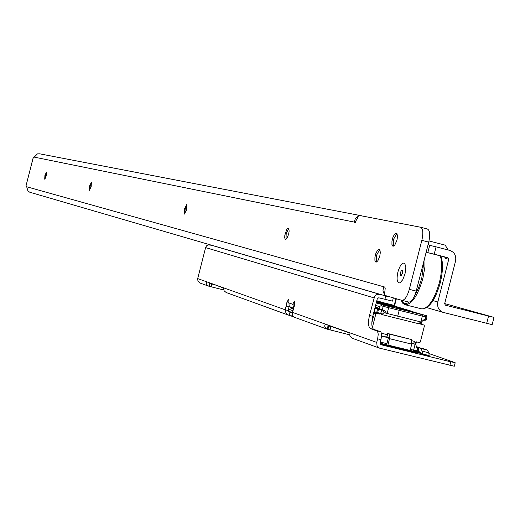 <?xml version="1.0" encoding="UTF-8"?>
<svg xmlns="http://www.w3.org/2000/svg" width="520" height="520" viewBox="0 0 520 520"><rect width="100%" height="100%" fill="white"/><g stroke="black" fill="none" stroke-linecap="round" stroke-linejoin="round"><path stroke-width="0.78" d="M45.123 178.861L45.559 175.591L46.748 172.49M89.759 190.086L90.188 186.355L91.605 182.858M184.802 213.947L185.139 209.261L187.096 204.958M286.019 239.337L286.182 233.643L288.795 228.52M376.512 262.022L376.441 255.417L379.704 249.6M393.582 246.116L393.478 239.453L396.871 233.487M405.015 273.884L402.747 279.747L399.958 282.861C397.079 283.133 396.383 279.526 397.885 272.058C400.114 264.862 402.435 262.015 404.833 263.51L405.834 267.572L405.015 273.884L405.834 267.572L404.833 263.51C402.435 262.015 400.114 264.862 397.885 272.058C396.383 279.526 397.079 283.133 399.958 282.861L402.747 279.747L405.015 273.884M46.306 175.76L44.7 179.192L44.922 175.428L46.527 171.997L46.306 175.76M91.182 186.589L89.323 190.359L89.479 186.173L91.338 182.403L91.182 186.589M186.758 209.644L184.314 214.13L184.294 209.047L186.745 204.561L186.758 209.644M288.632 234.214L286.865 238.472L285.298 239.369L284.726 237.965L284.824 235.281L286.715 229.528L287.931 228.208L288.841 228.599L289.133 231.14L288.632 234.214M379.769 256.204L377.969 260.579L376.747 261.898L375.687 261.989L374.894 260.358L374.926 257.283L375.759 253.728L377.449 250.335L378.924 249.236L379.984 250.101L380.302 252.694L379.769 256.204M396.968 240.156L394.797 245.069L393.549 246.129L392.75 246.077L391.931 244.439L391.95 241.339L392.795 237.725L394.219 234.696L395.779 233.188L397 233.669L397.501 236.607L396.968 240.156M396.598 298.805L386.132 295.757M361.166 215.787L363.987 216.333M401.947 300.358L408.772 302.075C411.606 302.003 414.089 298.344 416.221 291.089L428.734 242.125C430.346 234.683 429.897 230.308 427.388 229.014L420.713 227.272M362.07 215.872L39.669 153.816L37.466 153.875L33.683 157.671L33.28 157.586L26 185.887L26.468 186.017L27.976 191.152L29.978 192.29M384.696 287.021L383.981 286.845L384.846 287.222L385.197 288.522L384.404 295.256L401.908 300.346C404.716 300.274 407.193 296.608 409.325 289.347L421.844 240.331C423.462 232.889 423.026 228.514 420.537 227.227L358.599 215.293L357.454 218.374L354.796 222.56L354.322 222.112L355.394 222.391M34.157 157.105L354.322 222.112L355.238 218.868L357.942 216.469M384.312 294.06L383.272 292.058L382.947 290.082L383.981 286.845L26.618 186.739M401.362 300.19C403.215 303.732 405.815 304.375 409.168 302.12M414.674 295.704L418.652 287.703L421.766 278.161L424.008 260.605M424.996 256.744L424.938 266.87L422.871 278.44C417.742 295.822 411.814 304.584 405.087 304.726L402.792 303.284L401.005 300.086M440.869 256.029C443.203 262.386 442.988 271.336 440.238 282.867C436.033 297.596 430.82 306.111 424.613 308.412M405.087 304.726L421.395 308.815L423.189 308.854C429.591 306.663 434.98 297.921 439.361 282.639C442.065 271.401 442.377 262.476 440.303 255.879M420.738 273.409L418.587 281.834M402.506 273.24L402.454 270.12L401.362 270.439L400.212 273.37L400.439 275.847L400.985 275.945L402.506 273.24M404.228 309.829L415.344 312.806L404.228 309.829M376.656 301.223L398.535 307.853L376.331 302.497M376.382 302.296L387.004 304.909L376.526 301.73M407.29 310.356L397.3 307.84L407.245 310.538M376.402 302.211L381.31 303.407L376.474 301.938M394.342 307.45L384.891 305.071L394.29 307.651M376.226 302.913L388.518 306.384L426.491 315.699L405.893 309.881L413.043 311.649L376.786 300.722M348.881 332.735L327.834 325.228M292.422 312.592L288.476 311.181M416.624 347.041L418.229 347.262L418.873 348.693L418.275 351.032L417.3 351.962L415.987 351.8M412.951 312.007L413.043 311.649M426.491 315.699L426.946 317.096L426.166 319.885L425.081 320.339L423.924 320.132M411.879 343.499L415.668 344.409L413.647 343.681L414.434 341.361L415.37 343.044L416.384 341.835L419.458 342.596L420.297 342.056L424.418 325.91L423.995 325.058L420.817 324.266L420.557 322.745L418.925 323.798L419.198 321.555M288.464 309.114L293.105 310.752M372.346 327.574L375.856 313.833L373.62 313.125M375.18 307.014L379.048 308.217L379.47 306.566L375.596 305.37M371.826 322.771L373.366 316.726L372.749 316.524M223.145 287.872L210.964 283.329M423.436 320.041L421.369 322.088L384.098 312.683L381.778 314.555L380.829 312.851L381.81 310.329L378.488 309.296L377.65 312.579L380.66 313.528L380.829 312.851M381.602 336.096L389.668 338.084M380.66 313.528L379.815 314.067L376.701 313.293L375.856 313.833M420.791 321.945L420.557 322.745M415.37 343.044L415.129 344.227M386.575 313.463L384.475 310.414L375.005 307.684L379.704 309.147L379.048 308.217M415.668 344.409L416.54 347.029L417.326 348.491L416.384 345.924M379.47 306.566L382.538 304.837M384.911 310.745L381.888 309.894L381.81 310.329M422.734 321.061L424.821 319.156L423.501 320.06M293.793 308.334L290.342 307.014L289.101 305.604L288.762 299.13L287.001 301.958L285.259 309.81L288.269 310.55L289.211 305.806M455.195 362.752L454.304 366.243L379.457 348.121L377.052 345.852L376.734 342.42L292.487 312.39L294.743 304.616L294.548 301.087L292.708 304.265L293.852 308.094M418.808 347.757L420.888 348.478L422.182 351.169L422.578 354.178L415.766 351.787M211.088 283.491L210.321 283.094M380.075 343.655L387.205 345.534L387.862 345.312L387.485 345.579M387.862 345.312L389.532 338.676L411.736 344.13L410.066 350.747L410.917 351.344L416.215 352.593L410.872 350.701M292.338 312.91L289.718 312.111L288.269 310.55M332.722 326.969L328.081 325.825L328.016 325.052M449.878 365.372L450.788 361.816L380.796 344.675L380.113 343.246L381.576 336.466L381.095 332.332L380.374 331.65L373.834 329.42C371.572 327.873 371.228 323.499 372.808 316.31L377.306 298.688L378.709 297.798L392.516 301.119L393.315 297.98M450.788 361.816L454.721 362.505L428.863 353.522M213.369 284.382L209.443 283.406L209.294 282.731M209.391 283.387L208.832 286.214L223.711 289.959M328.022 325.8L327.334 329.192L349.486 334.802M289.582 312.058L289.965 312.195L289.166 315.347L293.43 316.752M386.9 337.071L388.329 337.753M389.532 338.676L389.142 334.041L387.654 333.535L389.188 333.853L411.3 339.508L411.736 344.13M388.291 338.247L386.497 345.397M381.784 294.814L377.572 294.255L375.694 295.172L374.628 296.368L369.479 315.484C367.9 322.68 368.238 327.048 370.494 328.601L377.507 331.188L378.248 334.178L377.65 338.832L381.03 339.664M289.166 315.347L287.274 314.47L285.942 313.079L285.259 309.81L197.691 278.59L205.719 247.189L206.622 245.791L208.026 244.92L211.757 245.264M376.734 342.42L377.65 338.832M327.334 329.192L325.897 328.497L324.772 326.814L324.831 325L325.663 324.214L348.582 332.384L350.298 336.434L351.618 337.812L353.281 338.604M292.487 312.39L292.513 315.445L293.325 316.661L294.463 317.272M197.691 278.59L197.951 281.222L200.011 283.03M208.832 286.214L207.597 285.617L206.609 284.2L206.589 282.659L207.188 281.976L222.944 287.599L224.205 290.888L226.207 292.533L288.529 315.139M291.012 307.359L291.414 307.483M420.647 353.503L419.991 351.995L418.158 351.351M422.578 354.178L429.195 355.797L428.786 352.788L427.479 350.097L423.436 348.719M429.013 240.942L445.126 245.128L448.253 250.016M428.253 243.99L428.968 245.135L436.072 246.857L434.2 254.196L447.909 257.738L448.74 259.252L437.821 301.971C436.976 307.008 438.744 310.472 443.125 312.377L492.147 324.649L494 317.389L444.691 303.589M426.263 251.771L426.621 252.35L446.075 257.329L444.86 257.056L445.594 257.731L445.224 257.14M434.2 254.196L426.621 252.35M436.072 246.857L449.781 250.413C454.487 252.187 456.417 255.723 455.572 261.021L444.665 303.7L445.432 305.188L488.553 316.056L486.694 323.329M447.909 257.738L446.075 257.329L447.909 257.738M494 317.389L488.553 316.056M448.74 259.252L445.601 258.55L445.594 257.731M416.221 291.089L409.325 289.347M428.734 242.125L421.844 240.331M418.873 348.693L417.69 348.55L417.092 350.896L415.753 351.787L412.802 351.163M415.753 351.787L387.901 345.059M386.62 344.812L380.12 343.219L386.62 344.812M421.447 322.036L421.148 323.375L420.706 323.271L421.031 322.003M420.992 324.116L421.103 323.369M415.707 344.494L416.403 341.841M293.54 309.296L291.031 308.412L290.641 307.19M413.771 343.766L411.912 343.31M387.231 337.24L381.615 335.855M420.836 321.958L422.338 316.075L399.204 310.329L397.696 316.231M399.087 309.023L399.204 310.329L388.629 307.69L387.121 313.599M380.413 342.082L386.906 343.675M418.925 323.798L381.778 314.555M381.42 333.229L387.361 334.692M412.003 340.762L414.434 341.361M423.943 325.046L420.466 323.973M426.946 317.096L425.782 316.882L425.185 319.228L423.481 320.053M420.44 323.206L420.856 324.077M418.132 347.23L416.559 346.691L416.54 347.029M415.337 344.299L415.682 342.095M379.815 314.067L373.809 312.37M373.809 312.377L376.701 313.293M373.997 311.649L376.747 312.332L377.585 309.056L374.835 308.367M293.767 308.418L291.792 307.931L293.722 308.607M291.544 307.548L291.792 307.931L291.031 308.412M410.391 349.382L413.628 350.162L415.129 344.286M408.642 310.544L409.045 310.83M382.544 309.901L384.118 312.689M382.278 309.836L383.188 306.293L381.29 305.786M410.104 350.512L412.776 351.156L413.628 350.162L418.275 351.032M424.821 319.156L426.348 319.436M376.812 313.111L377.65 312.579L376.747 312.332L376.812 313.111M377.8 308.555L377.585 309.056L378.488 309.296L378.424 308.75M415.981 341.868L416.286 342.225M416.845 347.074L417.69 348.55L417.326 348.491M424.938 315.413L425.782 316.882L422.338 316.075L422.065 314.736M388.518 306.384L388.629 307.69L383.188 306.293L383.981 305.214M387.205 345.534L410.917 351.344M386.887 337.123L387.79 333.587M389.142 334.041L411.3 339.508M330.064 329.862L330.915 326.528M327.951 329.342L328.803 326.007M291.72 316.134L292.233 314.125M211.133 286.78L211.842 284.005M209.352 286.338L210.061 283.562M380.985 343.967L381.115 343.466M410.761 351.299L410.911 350.714M385.769 295.978L384.904 299.351M210.035 244.829L379.613 294.275M205.589 247.592L373.978 297.856M292.786 303.947L294.781 304.44M377.007 330.817L380.374 331.65M370.494 328.601L373.834 329.42M369.479 315.484L372.808 316.31M285.928 306.156L288.932 306.897M287.001 301.958L288.964 302.439M288.841 302.933L292.708 304.265M417.463 351.969L420.518 352.716M423.534 348.738L418.652 347.542L423.612 348.764M420.888 348.478L427.479 350.097M422.182 351.169L428.786 352.788M422.448 353.906L429.059 355.531M433.01 300.625L437.821 301.971M445.601 258.55L444.62 256.997M429.689 245.284L427.817 252.616M383 302.594L394.212 305.403L395.935 298.636M396.357 298.76L394.635 305.5L393.978 305.903M394.635 305.5L394.199 305.968M427.388 229.014L420.687 227.26M408.772 302.075L401.908 300.346M387.894 296.601L29.724 192.218M26 185.887L33.209 157.579M402.63 270.465L402.454 270.12M416.455 341.854L415.74 344.559M418.229 347.262L416.559 346.691M421.063 324.142L421.506 321.99M423.963 325.052L420.836 324.07M415.876 351.8L417.3 351.962M423.267 320.444L423.813 320.119M425.081 320.339L423.852 320.125M386.75 337.064L387.654 333.535M379.457 348.121L352.716 338.423M326.827 329.036L294.099 317.161M208.397 286.072L199.836 282.971M443.125 312.377L426.66 307.58M401.011 300.111L396.026 298.662"/></g></svg>
